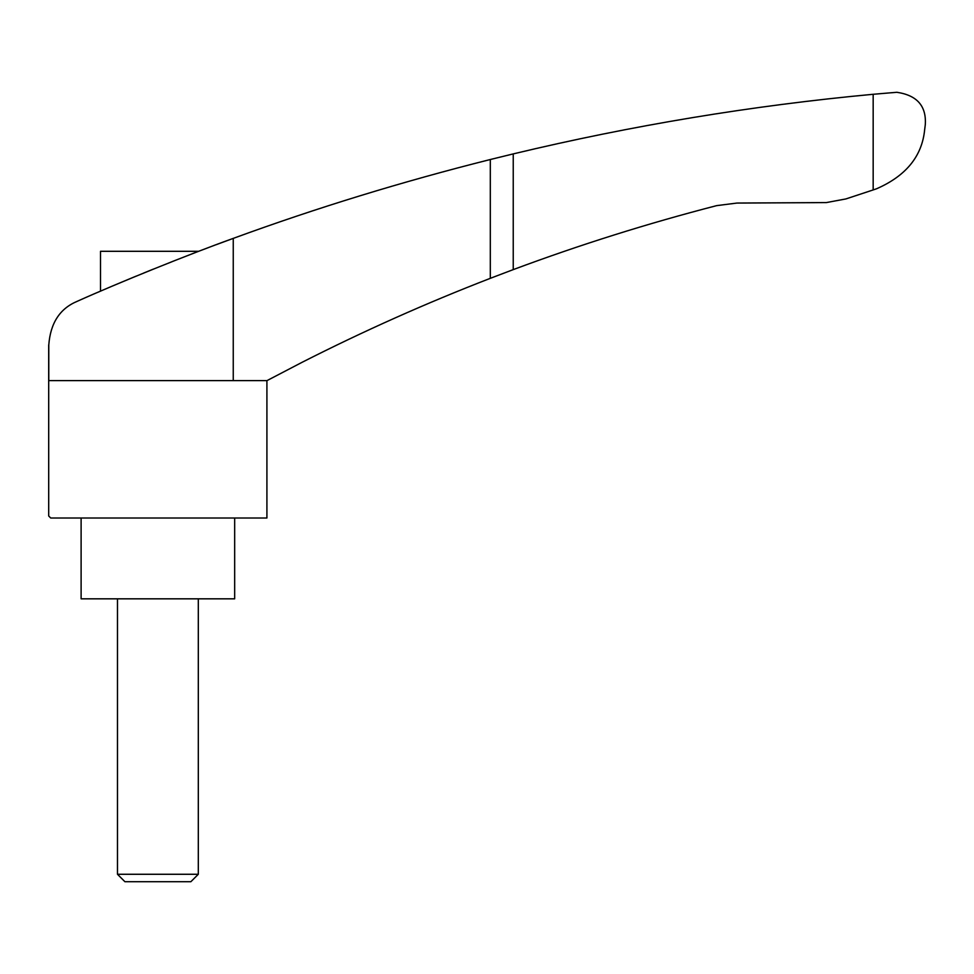 <?xml version="1.0" encoding="UTF-8"?>
<svg xmlns="http://www.w3.org/2000/svg" width="974" height="974" viewBox="0 0 974 974"><rect width="100%" height="100%" fill="white"/><g stroke="black" fill="none" stroke-linecap="round" stroke-linejoin="round"><path stroke-width="1.46" d="M876.478 188.81C905.905 175.977 921.964 156.351 924.63 129.968L925.3 124.623C926.493 105.996 916.984 95.221 896.786 92.287L873.167 94.283L873.167 189.93L876.478 188.81M233.249 380.615L48.785 380.615L48.785 344.942C50.441 323.064 59.913 308.527 77.177 301.331C117.525 283.178 189.114 254.202 233.249 238.387L233.249 380.615L266.998 380.615L302.281 362.206C363.619 331.05 426.283 303.097 490.312 278.333L513.237 269.615C579.932 244.754 647.734 223.423 716.645 205.636L736.989 203.055L826.354 202.58L845.919 198.927L873.167 189.93M216.045 244.742L233.249 238.387C316.477 207.925 402.165 181.639 490.312 159.517L513.237 153.904C631.797 125.476 751.77 105.606 873.167 94.283M198.696 251.304L100.505 251.304L100.505 291.153L97.437 292.48L101.053 290.922M121.251 282.338L136.129 276.141M143.616 273.073L153.222 269.165M172.142 261.616L195.75 252.424M216.228 244.681L224.263 241.686M208.29 247.652L203.481 249.478M48.7 344.942L48.7 515.989L50.721 518.01L266.913 518.01L266.913 380.615M234.673 518.01L234.673 598.827L81.11 598.827L81.11 518.01M117.477 874.275L124.915 881.714L190.867 881.714L198.306 874.275L117.477 874.275L117.477 598.827M513.237 153.904L513.237 269.615M490.312 159.517L490.312 278.333M198.306 874.275L198.306 598.827"/></g></svg>
